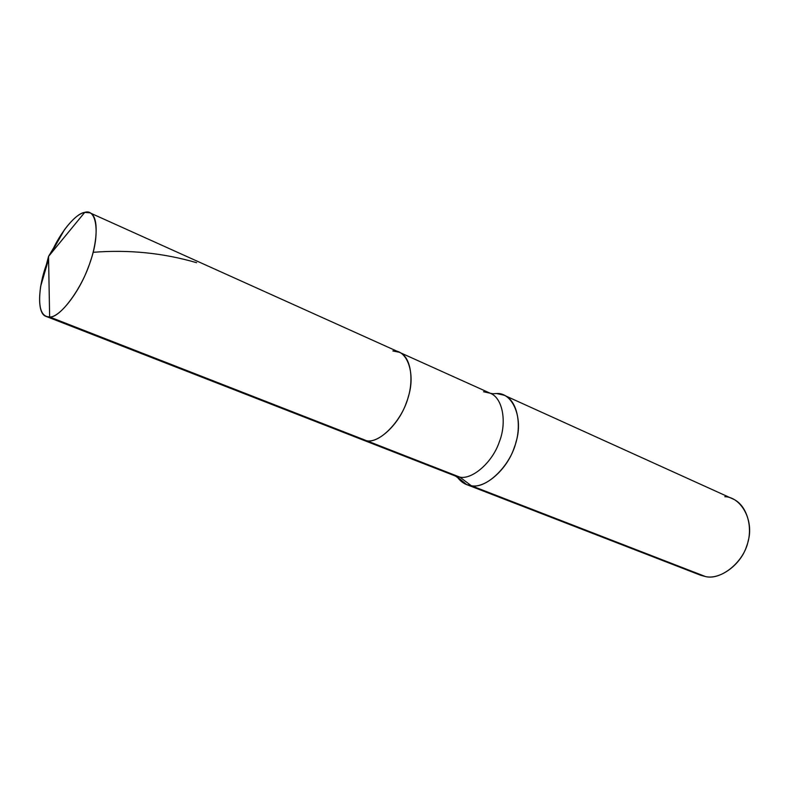 <?xml version="1.0" encoding="UTF-8"?>
<svg xmlns="http://www.w3.org/2000/svg" width="789" height="789" viewBox="0 0 789 789"><rect width="100%" height="100%" fill="white"/><g stroke="black" fill="none" stroke-linecap="round" stroke-linejoin="round"><path stroke-width="1.18" d="M358.798 437.668L49.638 316.971L48.533 256.435L84.729 212.389C96.682 208.128 100.242 233.909 90.469 261.159C82.224 288.182 59.915 318.253 49.638 316.971C58.948 317.868 78.663 293.626 88.112 267.747C97.658 244.304 99.286 215.969 89.857 212.813L84.729 212.389C79.078 213.454 72.282 219.303 64.343 229.924L51.098 253.328C60.437 231.69 76.178 213.217 84.729 212.389L48.533 256.435L49.638 316.971L46.314 316.488C35.89 313.884 38.385 282.669 48.593 259.226L40.673 286.279C37.852 306.625 40.841 316.853 49.638 316.971L366.836 440.814C378.71 443.112 399.145 424.275 406.493 402.321C414.383 382.596 411.671 356.934 399.352 352.279C411.671 356.934 414.383 382.596 406.493 402.321C399.145 424.275 378.71 443.112 366.836 440.814L362.585 439.828L366.836 440.814C379.992 443.615 402.637 419.926 408.317 396.709C415.852 373.562 407.114 349.241 392.863 350.947C407.114 349.241 415.852 373.562 408.317 396.709C402.637 419.926 379.992 443.615 366.836 440.814L459.928 477.158C472.276 479.761 492.632 462.393 499.417 441.593C506.834 422.953 503.135 398.208 490.285 393.257C503.135 398.208 506.834 422.953 499.417 441.593C492.632 462.393 472.276 479.761 459.928 477.158L358.798 437.668M483.539 391.729L490.285 393.257L399.352 352.279L392.863 350.947M496.656 393.524C512.623 392.37 523.551 418.012 516.085 441.751C510.72 465.628 486.261 489.249 471.329 485.738L459.928 477.158L455.5 476.073L459.928 477.158L471.329 485.738C484.781 488.657 506.923 470.057 514.25 447.58C522.279 427.46 518.156 400.694 504.122 395.23L496.656 393.524L492.297 393.81L496.656 393.524M492.109 393.79L492.809 393.81L492.109 393.79M504.122 395.23L732.596 498.816C747.4 504.773 753.485 528.738 746.729 545.88C740.851 565.161 719.548 580.033 705.474 576.552L471.329 485.738L466.605 484.574L456.91 476.556M724.795 496.705C741.157 496.952 754.126 520.493 748.189 540.869C744.421 561.531 721.116 580.645 705.474 576.552L471.329 485.738C466.082 485.205 461.506 482.483 457.63 477.572L455.5 476.073L46.314 316.488M466.605 484.574L700.514 575.201L705.474 576.552L695.937 572.853M93.102 252.312C128.715 249.492 163.224 252.963 196.629 262.707M164.98 362.003L183.748 369.331M399.352 352.279L89.857 212.813M64.343 229.924L48.533 256.435L40.673 286.279M490.285 393.257L492.839 393.731"/></g></svg>
